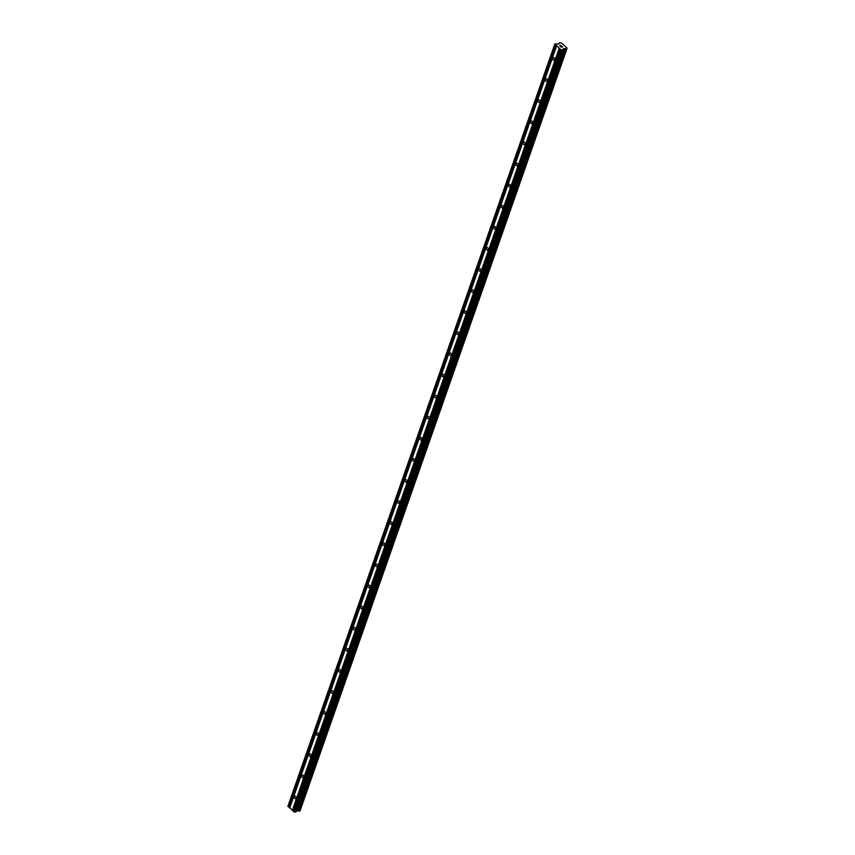<?xml version="1.0" encoding="UTF-8"?>
<svg xmlns="http://www.w3.org/2000/svg" width="855" height="855" viewBox="0 0 855 855"><rect width="100%" height="100%" fill="white"/><g stroke="black" fill="none" stroke-linecap="round" stroke-linejoin="round"><path stroke-width="1.28" d="M294.259 796.571A1.464 0.983 77 0 1 296.097 798.207A1.464 0.983 77 0 1 294.259 796.571M301.644 775.474A1.464 0.983 77 0 1 303.482 777.11A1.464 0.983 77 0 1 301.644 775.474M309.029 754.377A1.464 0.983 77 0 1 310.867 756.012A1.464 0.983 77 0 1 309.029 754.377M316.414 733.28A1.464 0.983 77 0 1 318.252 734.915A1.464 0.983 77 0 1 316.414 733.28M323.81 712.172A1.464 0.983 77 0 1 325.648 713.818A1.464 0.983 77 0 1 323.81 712.172M331.195 691.075A1.464 0.983 77 0 1 333.033 692.721A1.464 0.983 77 0 1 331.195 691.075M338.58 669.978A1.464 0.983 77 0 1 340.418 671.624A1.464 0.983 77 0 1 338.58 669.978M345.976 648.881A1.464 0.983 77 0 1 347.814 650.527A1.464 0.983 77 0 1 345.976 648.881M353.361 627.784A1.464 0.983 77 0 1 355.199 629.43A1.464 0.983 77 0 1 353.361 627.784M360.746 606.687A1.464 0.983 77 0 1 362.584 608.322A1.464 0.983 77 0 1 360.746 606.687M368.142 585.59A1.464 0.983 77 0 1 369.98 587.225A1.464 0.983 77 0 1 368.142 585.59M375.527 564.492A1.464 0.983 77 0 1 377.365 566.128A1.464 0.983 77 0 1 375.527 564.492M382.912 543.395A1.464 0.983 77 0 1 384.75 545.03A1.464 0.983 77 0 1 382.912 543.395M390.297 522.298A1.464 0.983 77 0 1 392.135 523.933A1.464 0.983 77 0 1 390.297 522.298M397.693 501.201A1.464 0.983 77 0 1 399.531 502.836A1.464 0.983 77 0 1 397.693 501.201M405.078 480.104A1.464 0.983 77 0 1 406.916 481.739A1.464 0.983 77 0 1 405.078 480.104M412.463 459.007A1.464 0.983 77 0 1 414.301 460.642A1.464 0.983 77 0 1 412.463 459.007M419.858 437.91A1.464 0.983 77 0 1 421.697 439.545A1.464 0.983 77 0 1 419.858 437.91M427.244 416.813A1.464 0.983 77 0 1 429.082 418.448A1.464 0.983 77 0 1 427.244 416.813M434.629 395.715A1.464 0.983 77 0 1 436.467 397.351A1.464 0.983 77 0 1 434.629 395.715M442.024 374.618A1.464 0.983 77 0 1 443.863 376.253A1.464 0.983 77 0 1 442.024 374.618M449.409 353.521A1.464 0.983 77 0 1 451.248 355.156A1.464 0.983 77 0 1 449.409 353.521M456.794 332.424A1.464 0.983 77 0 1 458.633 334.059A1.464 0.983 77 0 1 456.794 332.424M464.18 311.327A1.464 0.983 77 0 1 466.018 312.962A1.464 0.983 77 0 1 464.18 311.327M471.575 290.23A1.464 0.983 77 0 1 473.413 291.865A1.464 0.983 77 0 1 471.575 290.23M478.96 269.133A1.464 0.983 77 0 1 480.799 270.768A1.464 0.983 77 0 1 478.96 269.133M486.345 248.036A1.464 0.983 77 0 1 488.184 249.671A1.464 0.983 77 0 1 486.345 248.036M493.741 226.938A1.464 0.983 77 0 1 495.579 228.574A1.464 0.983 77 0 1 493.741 226.938M501.126 205.841A1.464 0.983 77 0 1 502.964 207.476A1.464 0.983 77 0 1 501.126 205.841M508.511 184.744A1.464 0.983 77 0 1 510.35 186.379A1.464 0.983 77 0 1 508.511 184.744M515.907 163.636A1.464 0.983 77 0 1 517.745 165.282A1.464 0.983 77 0 1 515.907 163.636M523.292 142.539A1.464 0.983 77 0 1 525.13 144.185A1.464 0.983 77 0 1 523.292 142.539M530.677 121.442A1.464 0.983 77 0 1 532.515 123.088A1.464 0.983 77 0 1 530.677 121.442M538.062 100.345A1.464 0.983 77 0 1 539.9 101.991A1.464 0.983 77 0 1 538.062 100.345M545.458 79.248A1.464 0.983 77 0 1 547.296 80.894A1.464 0.983 77 0 1 545.458 79.248M552.843 58.151A1.464 0.983 77 0 1 554.681 59.786A1.464 0.983 77 0 1 552.843 58.151M560.955 45.561L561.596 46.042M559.854 45.817L560.42 46.32L559.854 45.817M560.42 46.32L559.694 45.775L560.966 45.475L559.694 45.775M561.714 46.512L562.376 46.833M562.505 46.993L561.735 46.993M560.944 46.79L561.543 47.324L560.944 46.79M561.543 47.324L560.709 46.672L562.419 46.929L560.709 46.672M566.983 48.265L566.844 48.938L564.033 48.553L562.836 49.868L560.987 49.836L554.863 43.915L558.935 44.011L559.897 42.75L561.724 43.231L567.057 47.976L566.79 48.799M554.863 43.915L287.964 806.062L294.088 811.983L296.097 811.876L562.975 49.772M296.45 810.861L299.966 811.021M559.448 48.34L292.549 810.487M559.245 48.286L292.346 810.433M560.153 48.97L293.254 811.117M560.143 49.088L293.244 811.235M560.987 49.836L294.088 811.983M561.81 50.103L294.911 812.25M564.033 48.553L297.134 810.7M564.364 48.575L297.465 810.722M564.845 48.714L297.946 810.861M566.202 49.088L299.303 811.235M559.234 42.964L558.871 44.022L559.223 42.921M554.852 44.375L287.943 806.522M555.697 45.123L288.798 807.27M555.9 45.187L289.001 807.334M556.616 45.817L289.717 807.964M556.594 45.924L289.695 808.071M562.836 49.868L295.937 812.015M563.274 48.735L563.039 49.376M564.931 48.714L298.032 810.871M566.063 49.045L299.165 811.192M566.844 48.938L299.945 811.085M559.255 42.974L558.881 44.022M562.996 49.75L296.087 811.897M566.876 48.917L299.977 811.064"/></g></svg>
